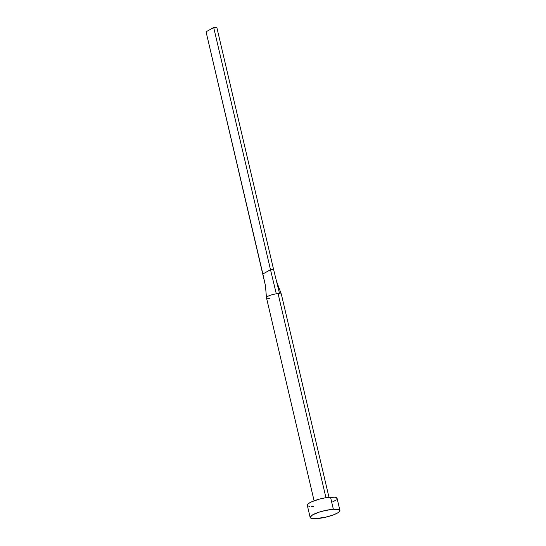 <?xml version="1.0" encoding="UTF-8"?>
<svg xmlns="http://www.w3.org/2000/svg" width="546" height="546" viewBox="0 0 546 546"><rect width="100%" height="100%" fill="white"/><g stroke="black" fill="none" stroke-linecap="round" stroke-linejoin="round"><path stroke-width="0.82" d="M269.744 298.307A7.644 1.652 -13.2 0 1 268.263 298.334A7.644 1.652 -13.2 0 1 266.468 297.529A7.644 1.652 -13.2 0 1 276.303 293.83A7.644 1.652 -13.2 0 1 278.078 293.632A7.644 1.652 -13.2 0 1 279.559 293.605L281.299 294.103L279.559 293.605A7.644 1.652 166.8 0 0 278.078 293.632L325.948 497.72L278.078 293.632A7.644 1.652 166.8 0 0 276.303 293.83A7.644 1.652 166.8 0 0 266.468 297.713L314.1 500.798M333.367 509.275A15.288 3.31 -13.2 0 1 339.919 510.455A15.288 3.31 -13.2 0 1 332.364 515.274A15.288 3.31 -13.2 0 1 316.707 518.625A15.288 3.31 -13.2 0 1 310.155 517.444A15.288 3.31 -13.2 0 1 317.711 512.626A15.288 3.31 -13.2 0 1 333.367 509.275L330.528 497.167L333.367 509.275L338.834 509.589L339.667 510.039L339.646 511.37L337.394 513.09L333.265 514.946L324.972 517.355L314.455 518.7L311.247 518.311L310.135 517.26L312.681 514.81L319.39 512.066L325.102 510.544L333.367 509.275M339.919 510.455L337.08 498.348A15.288 3.31 166.8 0 0 330.528 497.167A15.288 3.31 166.8 0 0 314.871 500.518A15.288 3.31 166.8 0 0 307.309 505.33L310.155 517.444M313.861 506.511L311.616 506.592M309.773 506.483L307.569 505.753M307.296 505.146L308.449 503.589L311.705 501.767L319.349 499.14L325.17 497.85L334.623 497.194L336.827 497.932L336.8 499.262M335.94 500.088L332.691 501.91M276.303 293.83L270.502 269.717L262.865 273.996L265.458 285.701L206.06 31.798L262.865 273.996L270.502 269.717L276.303 293.83M279.559 293.605L273.594 269.499L270.502 269.717L213.698 27.512L270.502 269.717L273.594 269.499L279.559 293.605M273.594 269.499L216.789 27.3L273.594 269.499M206.06 31.798L213.698 27.512L216.789 27.3L213.698 27.512L206.06 31.798M328.985 497.304L281.354 294.226M265.458 285.681L266.462 297.652M281.333 294.164L276.474 281.156"/></g></svg>

